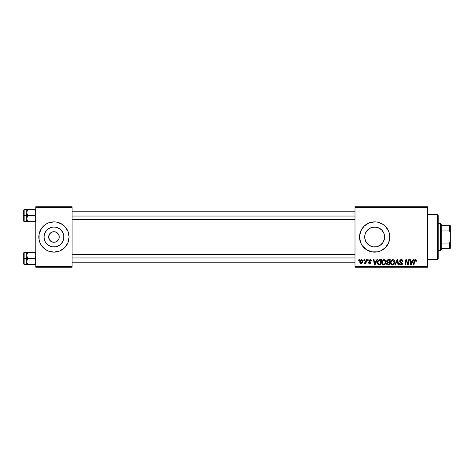 <?xml version="1.0" encoding="UTF-8"?>
<svg xmlns="http://www.w3.org/2000/svg" width="474" height="474" viewBox="0 0 474 474"><rect width="100%" height="100%" fill="white"/><g stroke="black" fill="none" stroke-linecap="round" stroke-linejoin="round"><path stroke-width="0.71" d="M49.065 239.026L49.551 239.939L48.662 237A5.297 5.297 0 0 0 53.953 242.297A5.297 5.297 0 0 0 59.25 237L63.907 237A9.954 9.954 0 0 1 53.953 246.954A9.954 9.954 0 0 1 43.999 237L59.25 237A5.297 5.297 0 0 1 53.953 242.297A5.297 5.297 0 0 1 48.662 237L49.551 234.061L51.014 232.598L52.922 231.81L54.99 231.81L56.898 232.598L58.847 234.974L59.149 238.031L58.355 239.939L58.847 239.026M52.922 242.19L51.014 241.402L49.551 239.939L51.014 241.402L53.206 242.244M53.521 242.279L55.979 241.894L53.266 242.25M62.367 249.573A15.127 15.127 0 0 0 64.648 247.701L67.93 242.789L69.085 237A15.127 15.127 0 0 1 53.953 252.127A15.127 15.127 0 0 1 38.827 237A15.127 15.127 0 0 0 39.976 242.783M39.982 242.795A15.127 15.127 0 0 0 45.545 249.573M38.827 237A15.127 15.127 0 0 1 53.953 221.873A15.127 15.127 0 0 1 69.085 237L67.93 231.211L64.654 226.305L62.361 224.421L56.904 222.164L53.953 221.873L48.164 223.023L45.551 224.421L41.374 228.598L39.117 234.049L39.117 239.951L39.982 242.789L41.374 245.402L45.551 249.579A15.127 15.127 0 0 0 53.947 252.127L59.742 250.977L64.654 247.695M53.965 252.127A15.127 15.127 0 0 0 62.355 249.585M64.66 247.695A15.127 15.127 0 0 0 67.93 242.795M384.367 239.216L384.615 237A9.954 9.954 0 0 1 374.661 246.954A9.954 9.954 0 0 1 364.707 237L364.891 238.914M381.837 243.897L383.205 242.101M374.436 246.954L373.21 246.847L376.848 246.711L379.33 245.787M384.455 235.234L384.426 238.943L382.939 242.528L380.189 245.277L376.605 246.764L374.661 246.954L376.694 246.747M369.205 245.325L370.804 246.178M365.418 240.697L364.873 238.819L366.355 242.481M366.266 242.344L366.716 242.996M383.075 249.573A15.127 15.127 0 0 0 389.788 237A15.127 15.127 0 0 1 374.661 252.127A15.127 15.127 0 0 1 359.535 237A15.127 15.127 0 0 0 366.248 249.573M377.618 251.836A15.127 15.127 0 0 0 380.45 250.977L385.356 247.695L388.639 242.789L389.788 237L389.498 234.049L388.639 231.211L385.356 226.305L383.069 224.421L377.612 222.164L374.661 221.873L368.873 223.023L363.967 226.305L360.684 231.211L359.535 237L360.684 242.789L362.083 245.402L366.26 249.579A15.127 15.127 0 0 0 377.606 251.836L380.45 250.977A15.127 15.127 0 0 0 383.057 249.585M72.107 237L354.996 237L72.107 237M58.355 239.939L55.979 241.894M364.891 238.89L364.897 235.057L365.466 233.19L367.623 229.961L370.852 227.804L374.661 227.046L378.471 227.804L381.7 229.961L383.857 233.19L384.426 235.057L384.509 238.458M384.509 235.548L384.195 234.126L384.195 239.874L384.432 235.086M366.141 242.143L365.655 241.236M370.39 245.988L369.489 245.502M368.76 245.017L368.411 244.744M372.315 246.676L371.45 246.421M380.136 245.313L378.507 246.184M378.548 246.166L376.848 246.711M382.779 242.759L382.139 243.571M384.189 239.874L383.993 240.46M383.733 241.094L383.531 241.521M354.996 267.253L427.607 267.253L427.607 266.501L354.996 266.501L354.996 207.499L427.607 207.499L427.607 266.501L427.607 206.747L354.996 206.747L427.607 206.747L427.607 207.499L354.996 207.499L354.996 206.747L354.996 266.501L427.607 266.501L427.607 267.253L354.996 267.253L354.996 266.501L354.996 267.253M367.646 259.693L367.522 260.445L368.085 260.445L368.197 259.693L367.646 259.693L368.197 259.693L367.646 259.693L367.522 260.445L368.085 260.445L368.197 259.693L368.085 260.445L367.522 260.445L367.646 259.693M363.937 259.693L363.807 260.445L364.37 260.445L364.482 259.693L363.937 259.693L364.482 259.693L363.937 259.693L363.807 260.445L364.37 260.445L364.482 259.693L364.37 260.445L363.807 260.445L363.937 259.693M384.053 259.622L382.637 260.262L381.777 262.169L382.163 264.291L383.365 265.043L384.995 264.427L385.836 262.537L385.486 260.451L384.053 259.622C382.506 259.989 381.736 261.014 381.742 262.697C381.706 264.042 382.317 264.824 383.573 265.055L385.143 264.255L385.872 261.915C385.877 260.611 385.273 259.847 384.053 259.622M376.818 259.693L376.166 261.138L374.288 261.138L374.11 259.693L373.559 259.693L374.282 264.984L374.958 264.984L377.417 259.693L376.818 259.693L377.417 259.693L376.818 259.693L376.166 261.138L374.288 261.138L374.11 259.693L373.559 259.693L374.282 264.984L374.958 264.984L377.417 259.693L374.958 264.984L374.282 264.984L373.559 259.693L374.11 259.693M388.153 259.693L387.051 260.196L386.624 261.34L387.288 262.406L386.725 262.94L386.594 264.071L386.962 264.711L387.833 264.984L389.373 264.984L390.268 259.693L388.153 259.693L390.268 259.693L388.153 259.693L386.624 261.34L387.288 262.406L386.559 263.698L387.288 264.901L389.373 264.984L390.268 259.693L389.373 264.984L388.022 264.984M395.334 264.984L394.741 264.984L397.058 259.693L394.741 264.984L395.334 264.984L397.319 260.445L398.012 264.984L398.569 264.984L397.757 259.693L397.058 259.693L397.757 259.693L397.058 259.693L394.741 264.984L395.334 264.984L397.319 260.445L398.012 264.984L398.569 264.984L397.757 259.693L398.569 264.984L398.012 264.984M416.403 260.789L415.763 259.693L414.383 260.09L413.364 264.984L413.926 264.984L414.827 260.439L415.52 260.285L415.799 261.34L416.373 261.156L415.319 259.622L414.021 261.103L413.364 264.984L413.926 264.984L414.56 261.239L415.283 260.244L415.799 261.34L416.35 261.275L416.403 260.789M407.954 264.178L408.695 259.693L407.954 264.178L406.431 259.693L405.851 259.693L404.956 264.984L405.513 264.984L406.248 260.493L407.764 264.984L408.345 264.984L409.252 259.693L408.695 259.693L409.252 259.693L408.695 259.693L407.954 264.178L406.431 259.693L405.851 259.693L404.956 264.984L405.513 264.984L406.248 260.493L407.764 264.984L408.345 264.984L409.252 259.693L408.345 264.984L407.764 264.984M366.26 249.579L371.711 251.836L377.612 251.836M413.055 259.693L412.41 261.138L410.525 261.138L410.348 259.693L409.797 259.693L410.52 264.984L411.195 264.984L413.654 259.693L413.055 259.693L413.654 259.693L413.055 259.693L412.41 261.138L410.525 261.138L410.348 259.693L409.797 259.693L410.52 264.984L411.195 264.984L413.654 259.693L411.195 264.984L410.52 264.984L409.797 259.693L410.348 259.693M402.989 261.417L402.444 261.482L402.989 261.417C403.007 260.279 402.462 259.681 401.354 259.622L400.18 260.042L399.706 261.423L400.121 262.276L401.78 263.307L401.822 264.006L400.589 264.373L399.967 263.348L399.416 263.402L399.849 264.634L400.963 265.055L402.124 264.587L402.432 263.479L401.952 262.596L400.382 261.589L400.329 260.753L401.596 260.262L402.266 260.641L402.444 261.482L402.989 261.417L402.616 260.102L401.525 259.628M392.851 259.622L391.263 260.463L390.552 262.43L390.961 264.291L392.377 265.055L393.947 264.255L394.664 262.223L394.232 260.368L392.857 259.622C391.305 259.989 390.535 261.014 390.546 262.697C390.511 264.042 391.121 264.824 392.377 265.055L393.947 264.255L394.67 261.915C394.676 260.611 394.072 259.847 392.851 259.622M371.361 260.925L370.567 259.699L368.979 260.072L368.902 261.287L370.318 262.709L369.679 263.129L369.021 262.371L368.494 262.685L369.607 263.609L370.55 263.319L370.875 262.418L369.412 261.032L369.353 260.439L370.224 260.125L370.81 261.067L371.361 260.925L370.046 259.622L368.748 260.736L370.277 262.288L369.75 263.129L369.021 262.371L368.476 262.442L369.726 263.609L370.881 262.513L369.299 260.694L370.022 260.102L370.81 261.067L371.361 260.996L370.804 260.89M378.945 259.859L379.899 259.693L378.844 259.906L378.027 260.67L377.434 262.365L377.535 263.775L378.424 264.865L380.575 264.984L381.469 259.693L379.052 259.817C377.926 260.469 377.381 261.47 377.411 262.821L378.578 264.919L380.575 264.984L381.469 259.693L380.575 264.984L378.424 264.865M361.455 259.622L360.341 260.167L359.76 261.595L359.89 262.851L360.88 263.603L362.172 263.064L362.746 261.577L362.444 260.09L361.455 259.622C360.281 259.918 359.707 260.712 359.742 262.004L361.022 263.609C362.237 263.319 362.817 262.501 362.764 261.156L361.218 259.645M366.058 259.693L365.501 262.27L364.281 263.473L364.956 263.508L365.543 262.744L365.407 263.544L365.964 263.544L366.615 259.693L366.058 259.693L366.615 259.693L366.058 259.693L365.774 261.233L364.281 263.473L364.654 263.609L365.543 262.744L365.407 263.544L365.964 263.544L366.615 259.693L365.964 263.544L365.407 263.544M358.848 259.693L358.717 260.445L359.28 260.445L359.399 259.693L358.848 259.693L359.399 259.693L358.848 259.693L358.717 260.445L359.28 260.445L359.399 259.693L359.28 260.445L358.717 260.445L358.848 259.693M383.205 231.893L383.733 232.9M383.993 233.54L384.189 234.126M380.788 229.155L381.564 229.831M382.133 230.423L383.519 232.461L384.367 234.784M372.908 227.2L376.83 227.283L380.13 228.681M378.495 227.816L379.324 228.207M371.13 227.692L372.321 227.324M369.489 228.498L370.39 228.012M369.104 228.741L368.766 228.983M366.722 230.998L367.391 230.198M368.008 229.6L368.411 229.256M365.655 232.764L366.266 231.65M374.661 246.954L372.718 246.764L369.133 245.277L366.384 242.528L364.897 238.943L364.873 235.175L365.418 233.297M384.195 234.126L384.195 237L384.615 237A9.954 9.954 0 0 0 374.661 227.046A9.954 9.954 0 0 0 364.707 237L364.891 235.104M59.25 237L48.662 237A5.297 5.297 0 0 1 53.953 231.703A5.297 5.297 0 0 1 59.25 237A5.297 5.297 0 0 0 53.953 231.703A5.297 5.297 0 0 0 48.662 237L43.999 237L44.757 233.19L46.914 229.961L48.425 228.723L52.016 227.236L53.953 227.046L55.896 227.236L59.487 228.723L60.992 229.961L63.155 233.19L63.717 235.057L63.717 238.943L63.155 240.81L60.992 244.039L59.487 245.277L55.896 246.764L52.016 246.764L50.143 246.196L46.914 244.039L45.682 242.528L44.757 240.81L43.999 237A9.954 9.954 0 0 1 53.953 227.046A9.954 9.954 0 0 1 63.907 237L59.25 237M35.805 267.253L72.107 267.253L72.107 266.501L35.805 266.501L35.805 207.499L72.107 207.499L72.107 266.501L72.107 206.747L35.805 206.747L72.107 206.747L72.107 207.499L35.805 207.499L35.805 206.747L35.805 266.501L72.107 266.501L72.107 267.253L35.805 267.253L35.805 266.501L35.805 267.253M45.551 249.579L48.164 250.977L53.953 252.127M366.248 224.427A15.127 15.127 0 0 0 359.535 237A15.127 15.127 0 0 1 374.661 221.873A15.127 15.127 0 0 1 389.788 237A15.127 15.127 0 0 0 383.075 224.427M383.057 224.415A15.127 15.127 0 0 0 377.618 222.164M377.606 222.164A15.127 15.127 0 0 0 366.266 224.415M371.711 222.164L368.873 223.023M368.873 250.977L371.711 251.836M368.411 229.25L366.355 231.519M375.023 227.052L370.899 227.787M370.81 227.822L369.839 228.29M373.192 227.153L372.76 227.23M382.038 230.317L380.077 228.646M69.085 237A15.127 15.127 0 0 0 67.936 231.217L68.795 234.049M67.93 231.205A15.127 15.127 0 0 0 64.66 226.305M64.648 226.299A15.127 15.127 0 0 0 62.367 224.427M62.355 224.415A15.127 15.127 0 0 0 53.965 221.873M53.947 221.873A15.127 15.127 0 0 0 45.557 224.415M45.545 224.427A15.127 15.127 0 0 0 39.982 231.205M39.117 239.951L39.982 242.789M49.551 234.061L49.065 234.974M54.392 231.721L51.927 232.106M58.847 234.974L56.898 232.598L54.706 231.756M406.597 261.743L406.248 260.493M406.052 261.885L405.513 264.984L404.956 264.984L405.851 259.693L406.431 259.693L407.533 262.738M410.792 263.088L410.603 261.755L412.107 261.755L410.934 264.409L411.373 263.325L410.934 264.409L410.603 261.755L412.107 261.755L411.373 263.325M416.373 261.156L415.799 261.34L415.822 260.647L415.194 260.25M415.817 261.227L415.283 260.244L414.56 261.239L413.926 264.984L413.364 264.984L414.045 260.973M415.799 261.34L415.852 260.884L415.799 261.34M414.632 260.878L414.56 261.239M414.791 259.74L415.177 259.628M416.249 260.102L416.391 260.564M401.691 259.645L402.082 259.74M402.817 260.427L402.918 260.724M402.219 260.582L401.318 260.244L402.302 260.7L402.444 261.482M401.46 260.244L401.123 260.25M400.252 260.996L401.318 260.244M400.246 261.032L400.465 261.678M401.158 262.11L401.822 262.495M399.41 263.52L400.963 265.055L402.444 263.651L401.816 262.495M402.343 263.117L402.432 263.461M402.42 263.935L402.213 264.468M400.963 265.055L400.352 264.96M400.032 264.794L399.665 264.391M399.967 263.348L399.416 263.402L399.979 263.668M400.785 264.421L399.961 263.473M400.595 264.373L400.24 264.166M401.887 263.763L401.146 264.427M401.857 263.929L401.223 262.916M401.893 263.68L400.737 262.661L401.893 263.68M401.354 259.622C400.346 259.669 399.789 260.185 399.689 261.18L400.737 262.661M399.754 260.712L400.263 259.971M396.868 261.524L397.212 260.718M396.999 261.227L397.153 260.854M394.427 260.724L394.646 261.5M390.967 264.291L390.76 263.923M390.635 263.52L390.564 263.111M391.441 260.256L392.33 259.699M392.348 259.699L392.721 259.628M392.555 264.427L393.515 263.846L392.395 264.439L391.097 262.756C391.062 261.435 391.637 260.599 392.816 260.244L394.119 261.885L393.515 263.846L392.922 264.32M391.589 264.107L391.133 263.224M393.965 263.011L393.805 263.408M391.097 262.756L391.109 263.052L391.097 262.756M391.601 260.984L391.903 260.623M393.882 260.901L394.119 261.885M386.654 261.026L386.737 260.73M387.057 260.19L387.839 259.722M387.981 264.368L388.923 264.368L389.201 262.714L388.307 262.714L389.201 262.714L388.923 264.368L387.981 264.368L387.11 263.674L387.507 262.869L387.163 263.994L387.412 262.934L388.07 262.726M388.141 262.098L389.308 262.098L389.61 260.309L388.579 260.309L389.61 260.309L389.308 262.098L388.141 262.098L387.175 261.352L387.222 261.672M387.234 261.701L388.034 260.339M387.193 261.144L387.477 260.599M370.81 260.978L369.761 260.137M370.472 260.226L369.299 260.694L369.939 261.393L369.311 260.564M369.246 263.544L368.796 263.277M368.476 262.442L369.021 262.371L369.193 262.892M369.459 263.082L369.945 263.106M370.318 262.709L369.75 263.129L370.277 262.288L368.962 261.364M370.277 262.288L369.406 261.713M368.748 260.736L369.027 261.435L368.748 260.736L370.046 259.622M370.911 259.876L371.32 260.534M369.596 261.192L369.939 261.393M374.555 263.088L374.365 261.755L375.87 261.755L374.697 264.409L375.135 263.325L374.697 264.409L374.365 261.755L375.87 261.755L375.135 263.325M379.087 264.984L378.661 264.936M379.253 264.984L378.578 264.919M377.464 263.461L377.423 263.141M377.624 261.482L377.802 261.067L377.624 261.482M377.802 261.067L378.151 260.493M379.899 259.693L379.153 259.788M378.625 264.279L379.319 264.368L378.448 264.178L379.319 264.368L378.625 264.279L377.962 262.851C377.926 261.293 378.643 260.445 380.101 260.309L380.806 260.309L380.124 264.368L378.708 264.308M378.448 264.178L378.027 263.473M378.323 261.275L379.686 260.333M379.627 260.339L379.295 260.404M378.762 260.688L378.376 261.18M385.629 260.724L385.848 261.5M382.163 264.291L381.961 263.929M381.831 263.532L381.766 263.123M382.056 261.15L382.311 260.676M383.543 259.699L383.916 259.628M384.455 264.842L384.829 264.587M383.756 264.427L384.71 263.846L383.59 264.439L382.293 262.756C382.263 261.435 382.832 260.599 384.011 260.244L385.321 261.885L384.71 263.846L384.124 264.32M382.791 264.107L382.334 263.224M383.91 260.244L384.692 260.469L383.81 260.262M385.166 263.011L385.001 263.408M382.293 262.756L382.311 263.052L382.293 262.756M382.796 260.984L383.099 260.623M361.739 259.651L362.136 259.811M362.278 259.918L362.622 260.38M362.557 262.383L362.373 262.768M361.437 263.556L361.129 263.609M359.766 261.547L359.831 261.198M360.406 261.227L361.455 260.102L362.213 261.215L361.046 263.129L360.305 261.701L361.289 260.125M362.077 262.122L361.715 262.809M361.609 262.91L361.123 263.123M360.548 262.892L360.37 262.584M360.649 260.659L360.501 260.961M364.814 263.585L365.217 263.266M364.281 263.473L364.654 263.609L364.281 263.473L364.5 262.869L364.897 262.975M365.389 262.513L365.626 261.909M365.661 261.767L365.774 261.233M410.934 264.409L410.911 264.077M392.395 264.439L391.826 264.285M392.039 260.516L392.407 260.315M374.697 264.409L374.673 264.077M380.101 260.309L380.806 260.309L380.124 264.368L379.147 264.362M383.59 264.439L383.022 264.285M383.235 260.516L383.602 260.315M360.364 262.566L360.293 261.849M360.305 261.701L360.359 261.405M362.201 261.524L362.154 261.826M438.195 237.367L438.195 237L437.443 237L437.443 259.693L437.443 237L427.607 237L437.443 237L437.443 214.307L437.443 237L438.195 237L438.195 215.066L438.195 236.633M438.195 237L438.195 258.934L438.195 237M26.793 213.365L26.728 215.593L27.664 215.593L26.728 212.565L27.664 209.544L34.869 209.544L35.734 211.771L35.734 213.353L34.869 215.593L27.664 215.593L26.793 213.365M26.728 216.772L26.728 215.593L23.7 215.593L23.7 221.192L23.7 210L23.7 215.593L24.156 215.593L24.156 209.544L24.156 215.593L26.728 215.593L26.728 212.565L26.728 218.621L27.664 215.593L34.869 215.593L35.734 217.827L35.734 219.403L34.869 221.648L27.664 221.648L26.728 218.621L26.728 221.648L35.734 221.648L34.869 221.648L35.734 219.403L34.869 221.648L35.538 221.648M26.787 219.379L27.664 221.648L26.793 219.415L26.728 214.414M35.74 211.813L35.538 211.013L35.734 213.353L34.869 215.593L35.734 217.827L35.74 219.379M35.805 209.544L27.664 209.544L26.793 211.777L27.664 209.544L26.728 209.544L27.664 209.544L26.728 209.544L26.787 211.813M26.728 213.276L26.728 212.233M26.728 218.958L26.728 217.91M24.156 215.593L24.156 221.648L24.156 215.593M26.728 218.621L27.664 215.593L26.728 215.593L26.728 221.648L24.156 221.648L23.7 221.192M26.793 209.544L26.728 212.565M26.988 211.007L26.793 211.771M34.869 209.544L35.734 211.783L34.898 209.591M72.107 216.037L354.996 216.037L72.107 216.037M27.664 221.648L26.793 219.403M354.996 257.963L72.107 257.963L354.996 257.963M35.805 252.352L34.869 252.352L35.805 252.352L34.869 252.352L35.805 255.379L34.869 258.407L35.805 258.407L34.869 258.407L35.734 260.635L35.734 262.217L34.869 264.456L35.538 262.993L34.869 264.456L27.664 264.456L26.793 262.229L26.728 258.407L23.7 258.407L23.7 264L23.7 252.808L24.156 264.456L24.156 258.407L26.728 258.407L26.728 261.435L27.664 258.407L26.728 255.379L27.664 252.352L26.988 253.815L27.664 252.352L26.728 252.352L34.869 252.352L26.728 252.352L26.728 264.456L35.734 264.456L34.869 264.456L35.734 262.217L34.869 264.456L35.734 264.456M26.787 262.187L26.988 262.993L26.793 260.647L27.664 258.407L34.869 258.407L27.664 258.407L26.728 255.379L27.664 252.352L26.988 253.815M35.734 262.229L35.734 260.635L34.869 258.407L35.805 255.379L34.869 252.352M26.728 261.767L26.728 260.724M26.728 256.09L26.728 255.042M26.728 255.379L26.793 252.352L24.156 252.352L24.156 258.407L24.156 252.352L23.7 252.808M27.634 264.409L26.793 262.229M26.988 262.987L27.664 264.456M26.728 261.435L26.728 264.456L24.156 264.456L23.7 264M35.74 254.621L35.544 253.827M440.464 223.384L441.223 224.143L441.223 225.654L441.223 224.143L440.464 223.384L438.195 223.384L440.464 223.384L440.464 250.616L438.195 250.616L440.464 250.616L440.464 223.384M441.223 249.857L440.464 250.616L441.223 249.857L441.223 248.346L441.223 249.857M441.223 230.951L441.223 243.049L441.223 225.654L441.223 230.951L449.542 230.951L450.3 232.787L450.3 241.213L449.542 243.049L441.223 243.049L441.223 248.346L441.223 243.049L449.542 243.049L449.542 248.346L450.3 248.346L450.3 241.213L450.3 248.346L449.542 248.346L449.542 243.049L450.3 241.213L450.3 225.654L441.223 225.654L449.542 225.654L449.542 230.951L449.542 225.654L450.3 225.654L450.3 232.787L449.542 230.951L441.223 230.951M441.223 248.346L449.542 248.346L441.223 248.346M427.607 214.307L437.443 214.307L438.195 215.066M427.607 259.693L437.443 259.693L438.195 258.934M26.728 209.544L24.156 209.544L23.7 210M72.107 211.813L354.996 211.813M72.107 219.379L354.996 219.379M354.996 262.187L72.107 262.187M354.996 254.621L72.107 254.621"/></g></svg>
